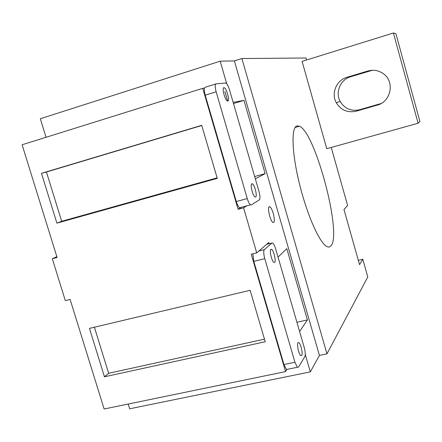 <?xml version="1.0" encoding="UTF-8"?>
<svg xmlns="http://www.w3.org/2000/svg" width="442" height="442" viewBox="0 0 442 442"><rect width="100%" height="100%" fill="white"/><g stroke="black" fill="none" stroke-linecap="round" stroke-linejoin="round"><path stroke-width="0.66" d="M240.442 207.839L239.586 207.762C238.404 206.895 237.31 204.817 236.299 201.53L205.204 95.19C203.983 90.516 203.989 87.875 205.215 87.267L215.862 83.936M247.26 198.58L216.155 91.798C214.928 87.107 214.906 84.466 216.083 83.87L225.851 83.002C227.144 83.875 228.387 86.218 229.569 90.035L259.012 191.552C260.172 195.961 260.294 198.718 259.377 199.823L251.327 204.939L250.498 204.85C249.349 203.972 248.271 201.878 247.26 198.58L236.299 201.53M255.658 196.988C257.476 196.254 254.736 184.988 252.47 183.883L251.829 183.811C249.973 184.408 252.708 195.795 254.984 196.922L255.658 196.988M227.801 101.096C230 101.063 226.735 88.671 224.293 87.765L223.906 87.682C221.669 87.566 224.923 100.085 227.376 101.008L227.801 101.096M287.637 369.374L286.433 369.518L283.957 364.534L253.796 261.377L252.868 253.841M294.936 362.247L264.764 258.669C263.554 254.034 263.41 251.034 264.344 249.653L271.913 243.023L272.742 243.056C273.742 243.857 274.692 245.746 275.593 248.724L304.19 347.34C305.339 351.699 305.566 354.771 304.864 356.567L298.532 367.12L297.372 367.252L294.936 362.247L283.957 364.534M301.704 355.512C303.008 353.804 300.864 343.904 298.919 342.622L297.991 342.716C296.654 344.301 298.786 354.313 300.742 355.622L301.704 355.512M274.659 262.404C276.25 261.239 273.791 250.608 271.659 249.41L270.88 249.382C269.25 250.415 271.697 261.161 273.847 262.382L274.659 262.404M302.09 61.394L326.771 148.7L418.099 123.23L393.402 32.995L302.09 61.394M393.402 32.995L395.888 33.631L419.9 121.434L418.099 123.23M356.351 111.157C347.639 113.036 340.942 110.224 336.268 102.71C330.959 93.417 336.439 80.168 346.909 77.322L367.816 71.029C373.534 69.46 378.783 70.4 383.551 73.836C395.032 81.847 390.91 101.837 377.258 105.124L356.351 111.157L359.76 109.704C351.274 111.539 344.749 108.804 340.196 101.489C335.03 92.439 340.379 79.538 350.583 76.77L372.357 70.284M381.092 103.516L359.76 109.704M331.235 147.451L347.622 205.519L343.959 209.502L359.545 264.642L362.788 259.25L367.788 276.963L326.964 353.843L241.89 58.532L305.986 57.996L306.555 60.007M330.975 245.813C342.263 234.199 315.505 132.71 299.477 126.213L296.825 125.904C291.096 127.622 291.825 152.661 299.306 183.237C306.726 213.795 318.986 241.774 326.301 246.188C328.224 247.404 329.782 247.277 330.975 245.813M265.233 341.754L250.133 290.3L89.461 328.384L104.445 376.799L265.233 341.754M269.128 243.724L268.775 242.509L256.73 252.874L251.249 254.244L285.565 371.595L104.13 409.005L70.112 299.427L65.322 300.626L52.305 258.769L57.095 257.493L22.1 144.766L202.729 88.334L238.1 209.287L243.581 207.828L246.724 205.862M326.964 353.843L319.428 355.423L234.37 60.924L241.89 58.532M362.788 259.25L358.324 260.316M201.712 125.335L41.471 173.319L56.891 223.138L217.276 178.369L201.712 125.335M256.73 252.874L243.581 207.828M264.471 339.158L108.633 373.275L94.4 327.213M285.565 371.595L286.946 369.413M305.273 354.478L310.317 371.877L129.666 408.795L128.202 404.043M56.836 256.653L52.305 258.769M46.029 137.291L40.316 118.743L220.177 61.173L234.37 60.924M233.138 102.345L243.956 100.373L265.134 173.651L254.658 176.54M243.956 100.373L233.487 103.555M265.134 173.651L255.332 178.872M273.731 222.486C274.653 221.171 274.482 218.116 273.222 213.32C272.161 209.834 271.068 207.663 269.924 206.801L269.178 206.762C267.123 207.674 270.36 221.204 272.935 222.453L273.731 222.486M299.604 331.511L307.405 319.931L286.797 248.614L278.024 257.117M220.177 61.173L226.746 83.809M227.696 101.102L224.901 91.477M310.317 371.877L319.428 355.423M307.405 319.931L296.919 322.262M204.458 88.14L202.729 88.334M238.1 209.287L241.31 207.304M217.127 177.855L61.665 221.282L46.443 172.01L201.762 125.506M41.471 173.319L46.443 172.01M56.891 223.138L61.665 221.282M104.445 376.799L108.633 373.275M216.155 91.798L205.204 95.19M264.764 258.669L253.796 261.377M264.344 249.653L258.885 251.017M271.913 243.023L266.631 244.349M346.909 77.322L350.583 76.77M367.816 71.029L370.954 70.643M377.258 105.124L380.131 103.82M250.498 204.85L239.586 207.762M251.531 184.143L252.47 183.883M223.464 88.019L224.293 87.765M297.372 367.252L286.433 369.518M297.919 342.837L298.919 342.622M270.675 249.653L271.659 249.41M336.268 102.71L340.196 101.489M295.057 127.489L299.477 126.213M268.913 207.071L269.924 206.801"/></g></svg>
